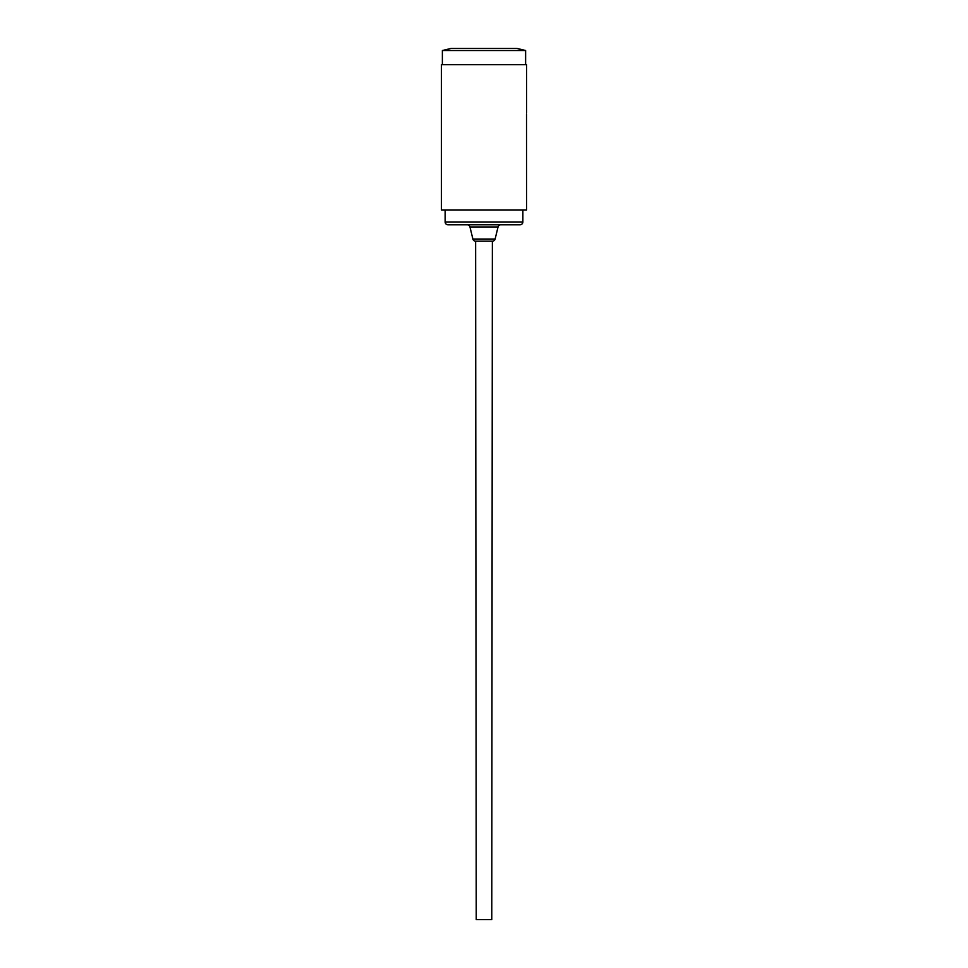 <?xml version="1.0" encoding="UTF-8"?>
<svg xmlns="http://www.w3.org/2000/svg" width="968" height="968" viewBox="0 0 968 968"><rect width="100%" height="100%" fill="white"/><g stroke="black" fill="none" stroke-linecap="round" stroke-linejoin="round"><path stroke-width="1.45" d="M526.519 114.127L526.544 209.947L441.456 209.947L441.456 64.65L526.544 64.65L526.544 112.712M492.373 241.189L491.768 919.6L476.232 919.6L475.627 241.189L492.373 241.189A2.831 2.831 0 0 0 495.12 239.023L498.048 226.948A2.831 2.831 0 0 1 500.795 224.794M475.627 241.189A2.831 2.831 0 0 1 472.88 239.023L469.952 226.948L498.048 226.948M467.205 224.794A2.831 2.831 0 0 1 469.952 226.948M445.135 209.947L445.135 221.962A2.831 2.831 0 0 0 447.954 224.794L520.046 224.794A2.831 2.831 0 0 0 522.865 221.962L522.865 209.947M525.624 64.65L525.624 50.517L442.376 50.517L442.376 64.65M442.376 50.517L451.136 48.4L516.864 48.4L525.624 50.517M489.893 224.794L485.585 224.794M463.745 224.794L451.971 224.794M472.88 239.023L495.12 239.023M445.135 221.962L522.865 221.962"/></g></svg>
